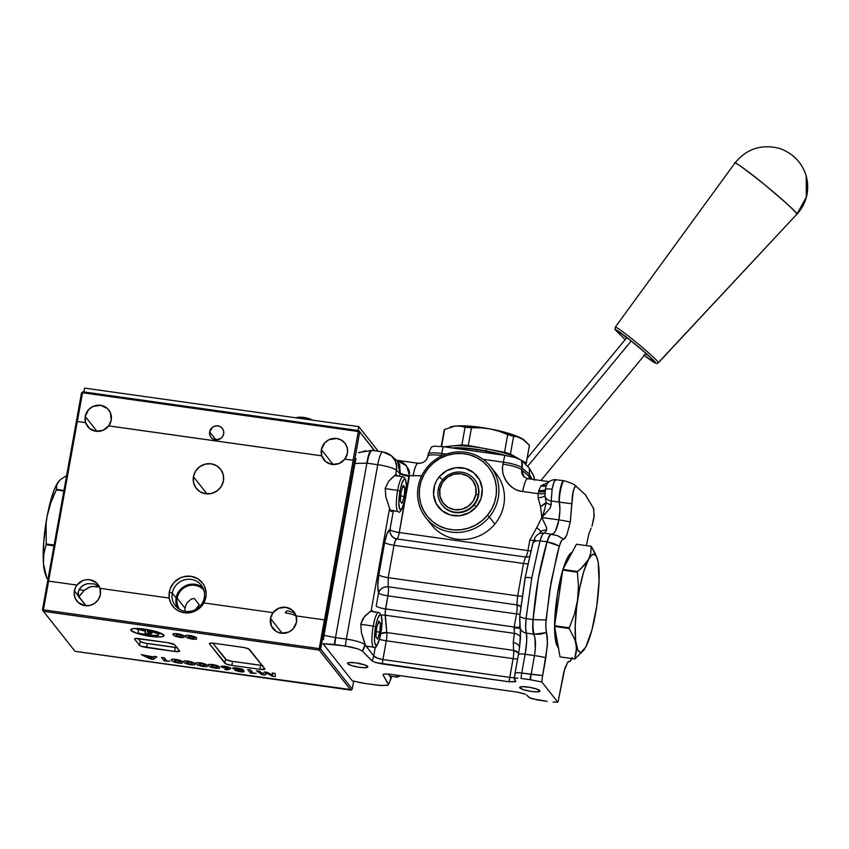 <?xml version="1.0" encoding="UTF-8"?>
<svg xmlns="http://www.w3.org/2000/svg" width="849" height="849" viewBox="0 0 849 849"><rect width="100%" height="100%" fill="white"/><g stroke="black" fill="none" stroke-linecap="round" stroke-linejoin="round"><path stroke-width="1.27" d="M159.05 633.025A16.863 3.109 -169.8 0 0 160.302 633.004L159.05 633.025M150.209 636.347L150.39 635.349L150.209 636.347L160.939 636.909L163.57 636.241L163.719 635.041L156.916 631.815L144.51 629.13A16.863 3.109 10.2 0 1 163.963 635.721A16.863 3.109 10.2 0 1 150.209 636.347A16.863 3.109 10.2 0 1 130.757 629.746A16.863 3.109 10.2 0 1 144.51 629.13L133.781 628.568L131.149 629.236L131.001 630.436L137.803 633.662L150.209 636.347M223.436 480.895A15.473 14.889 141.7 0 1 211.995 493.343A15.473 14.889 141.7 0 1 196.278 488.377A15.473 14.889 141.7 0 1 193.413 476.682L206.997 493.874L193.413 476.682A15.473 14.889 141.7 0 1 204.853 464.233A15.473 14.889 141.7 0 1 220.57 469.2A15.473 14.889 141.7 0 1 223.436 480.895L223.319 475.005L220.942 469.699L216.654 465.772L211.114 463.819L205.171 464.148L199.717 466.717L195.588 471.11L193.413 476.682L193.53 482.561L195.907 487.878L200.194 491.804L205.734 493.757L211.677 493.418L217.132 490.86L221.26 486.466L223.436 480.895M347.4 453.292A13.414 12.905 141.7 0 1 321.782 455.849L321.771 455.828A13.414 12.905 141.7 0 1 321.378 449.641L333.169 464.562L321.378 449.641A13.414 12.905 141.7 0 1 344.917 443.157A13.414 12.905 141.7 0 1 347.4 453.292L344.864 459.097L353.216 460.264L324.498 619.908L296.121 615.907A13.414 12.905 141.7 0 1 272.975 628.578A13.414 12.905 141.7 0 1 270.491 618.443L282.261 633.343L270.491 618.443A13.414 12.905 141.7 0 1 296.121 615.907L296.503 622.094L293.022 628.992L288.787 632.07L281.168 633.237L276.36 631.55L271.383 625.957L270.491 618.443L273.038 612.66L203.824 602.928A18.89 18.179 141.7 0 1 184.297 612.787A18.89 18.179 141.7 0 1 169.195 598.067L169.259 598.089A18.837 18.126 141.7 0 1 169.322 591.955L172.273 593.143A16.502 15.876 -38.3 0 0 185.411 611.354A16.502 15.876 -38.3 0 0 204.291 597.643L205.882 597.102A18.837 18.126 141.7 0 1 203.792 602.939L200.279 607.523L195.535 610.887L190.027 612.702L184.297 612.787L178.874 611.131L174.278 607.905L170.946 603.406L169.195 598.067L99.98 588.336A13.414 12.905 141.7 0 1 76.835 601.007A13.414 12.905 141.7 0 1 74.351 590.872L86.12 605.772L78.469 596.56L78.331 591.435L81.26 586.712L84.263 584.706L87.691 583.624L94.791 583.985L87.691 583.624L82.682 585.598L79.435 588.93L78.055 592.655L78.087 595.595L74.351 590.872A13.414 12.905 141.7 0 1 76.898 585.088L48.542 581.119L43.437 609.847L42.843 610.495L42.45 609.943L81.515 392.832L82.512 392.737L48.542 581.119L77.27 421.475L85.611 422.632A13.414 12.905 141.7 0 1 85.218 416.445L97.009 431.366L85.218 416.445A13.414 12.905 141.7 0 1 108.746 409.961A13.414 12.905 141.7 0 1 108.693 425.88L108.704 425.89A13.414 12.905 141.7 0 1 85.622 422.653L89.495 428.427L95.905 431.26L102.994 430.326L108.693 425.88L321.771 455.828L108.704 425.89L321.782 455.849L325.655 461.623L332.065 464.456L339.154 463.522L344.853 459.076L353.216 460.264L344.864 459.097L353.131 460.243L358.299 431.504L82.512 392.737L77.333 421.475L85.611 422.632L85.218 416.445L88.71 409.547L92.944 406.469L100.564 405.302L107.399 408.496L110.338 412.582L111.24 420.096L108.693 425.88L321.771 455.828L321.378 449.641L324.87 442.743L329.104 439.665L336.724 438.498L341.521 440.185L345.235 443.592L347.305 448.187L347.4 453.292M223.669 433.86A7.216 6.951 141.7 0 1 210.998 437.352A7.216 6.951 141.7 0 1 209.661 431.886L216.007 439.909L209.661 431.886A7.216 6.951 141.7 0 1 222.332 428.395A7.216 6.951 141.7 0 1 223.669 433.86L222.661 436.45L220.729 438.509L215.413 439.856L212.823 438.944L210.828 437.118L209.714 434.635L209.661 431.886L212.6 427.238L215.147 426.039L217.928 425.89L220.507 426.792L222.512 428.628L223.616 431.112L223.669 433.86M97.232 585.555A8.66 1.74 -82 0 1 97.189 587.009L93.687 586.394L90.249 586.861L84.189 590.416L79.01 589.684L84.189 590.416L78.702 596.741M202.9 587.784A16.502 15.876 -38.3 0 0 186.78 585.216A16.502 15.876 -38.3 0 0 176.104 597.993L172.273 593.143A16.502 15.876 141.7 0 1 184.477 579.867A16.502 15.876 141.7 0 1 201.234 585.163A16.502 15.876 141.7 0 1 204.291 597.643A16.502 15.876 141.7 0 1 192.086 610.919A16.502 15.876 141.7 0 1 175.329 605.624A16.502 15.876 141.7 0 1 172.273 593.143L176.104 597.993A16.502 15.876 -38.3 0 0 177.494 607.852M181.368 635.912L181.208 636.877L178.173 636.453L176.422 635.423L176.284 634.362L179.426 634.723L181.368 635.912C182.312 636.591 181.782 636.899 179.776 636.814L176.263 635.232L176.412 633.619L176.284 634.362L177.94 633.821L181.368 635.912L181.58 634.691L181.686 636.591L181.994 634.84M176.263 635.232L176.284 634.362M173.387 634.829C173.705 635.784 176.019 636.654 180.338 637.45L180.444 636.888L180.338 637.45L184.042 637.546L184.244 636.326C183.925 635.381 181.622 634.511 177.335 633.736C173.387 633.375 172.082 633.736 173.387 634.829L173.61 633.641L173.387 634.829L174.576 635.827L180.943 637.535L184.042 637.546L184.254 636.347L179.457 634.107L174.204 633.534L173.09 633.959L173.387 634.829L173.069 634.054M152.544 657.402L151.111 658.293L147.843 656.181L147.747 656.723L152.544 657.402L151.111 658.293L147.747 656.723L152.544 657.402L152.64 656.85L152.544 657.402M153.733 656.436L153.191 659.418L156.874 656.808L153.807 656.373L153.138 656.924L141.274 654.611L150.528 659.047L150.697 658.092M176.263 659.45L179.691 661.541L179.903 660.32L179.999 662.22L180.317 660.469M179.691 661.541C180.635 662.22 180.105 662.517 178.099 662.443L174.586 660.862L174.438 660.076L177.388 660.246L179.532 661.36L179.532 662.507L175.902 661.859L174.586 660.862L174.735 659.249M174.745 659.96L174.873 659.259L174.745 659.96M174.586 660.862L174.607 659.991M171.71 660.458C172.029 661.413 174.342 662.284 178.661 663.08L178.768 662.517L178.661 663.08L182.365 663.175L182.567 661.955C182.248 661 179.946 660.14 175.658 659.365C171.71 658.994 170.405 659.365 171.71 660.458L171.923 659.27L171.71 660.458L172.899 661.456L179.266 663.165L182.365 663.175L182.577 661.976L177.781 659.737L172.527 659.164L171.413 659.588L171.71 660.458L171.392 659.684M204.322 665L204.163 665.966L201.128 665.542L199.377 664.512L199.239 663.462L202.03 663.706L204.322 665C205.267 665.68 204.736 665.987 202.731 665.903L199.218 664.321L199.366 662.708L199.239 663.462L200.895 662.92L204.322 665L204.535 663.78L204.641 665.68L204.949 663.929M199.218 664.321L199.239 663.462M196.342 663.918C196.66 664.873 198.974 665.754 203.293 666.55L203.399 665.977L203.293 666.55L206.997 666.635L207.198 665.414C206.88 664.47 204.577 663.6 200.29 662.825C196.342 662.464 195.037 662.825 196.342 663.918L196.554 662.729L196.342 663.918L197.53 664.916L203.293 666.55L206.997 666.635L207.198 665.414L202.412 663.196L197.159 662.623L196.045 663.048L196.342 663.918L196.023 663.143M207.209 665.436L206.997 666.635L207.209 665.436M228.148 666.932L228.02 667.898L227.171 668.014L223.998 666.921L227.734 667.526L225.951 667.876L223.966 667.218L224.009 666.178M226.524 667.123L226.63 666.571L226.524 667.123M228.01 667.728L228.211 666.953M223.903 667.155L225.685 666.401M224.868 669.33L227.638 669.967L228.01 667.908L227.638 669.967L230.854 668.099L225.027 666.306C222.077 665.945 220.729 666.083 220.995 666.709L226.704 668.513L224.868 669.33L227.638 669.967L230.312 668.779L230.588 667.876L226.513 666.55L221.324 666.221L221.101 666.826L222.969 667.685L226.8 667.993L224.868 669.33M230.493 667.813L230.312 668.779L230.493 667.813M250.497 673.098L256.186 673.374L252.906 672.917L250.582 669.978L247.706 669.574L250.497 673.098L250.964 670.466L250.497 673.098L256.186 673.374L252.906 672.917L250.582 669.978L247.706 669.574L250.497 673.098M275.299 676.589L275.214 673.437L272.306 673.034L272.359 675.019L267.286 672.323L264.485 671.93L262.914 673.692L259.444 671.219L256.536 670.816L262.023 674.722L264.984 675.135L266.713 673.193L272.317 676.165L275.299 676.589L275.214 673.437L272.306 673.034L272.359 675.019L272.699 673.087L272.359 675.019L267.286 672.323L264.485 671.93L262.914 673.692L259.444 671.219L256.536 670.816L262.023 674.722L262.288 673.246L262.023 674.722L264.984 675.135L265.535 672.079L264.984 675.135L266.883 672.27L266.713 673.193L272.317 676.165L272.858 673.108M237.646 670.455L239.153 669.723L239.047 670.286L241.127 670.943L241.498 668.874L240.893 671.166L237.646 670.455L239.407 670.339L241.127 670.943L237.879 670.625L237.752 669.521M241.127 670.943L241.551 668.885M235.587 668.789L237.858 668.11L237.762 668.662L240.734 669.521L240.883 668.704L240.734 669.659L239.832 669.765L235.619 668.609L240.373 669.288L238.028 669.574L235.64 668.842L235.704 667.834M240.734 669.521L240.925 668.715M232.679 668.343L235.597 669.553L235.714 668.895L234.791 670.084L240.171 671.729C242.994 672.1 244.289 671.984 244.034 671.389L242.124 670.477L243.557 669.872L237.232 668.014C233.963 667.569 232.456 667.675 232.679 668.343L235.597 669.553L234.791 670.084L235.438 670.519L239.726 671.665L244.013 671.739L242.124 670.477L242.368 669.171L242.124 670.477L243.631 669.999L238.282 668.174L232.605 668.131M216.633 666.73L216.484 667.707L213.449 667.272L211.698 666.242L211.55 665.192L214.701 665.542L216.633 666.73C217.588 667.42 217.057 667.717 215.041 667.632L211.539 666.051L211.688 664.438L211.55 665.192L213.216 664.65L216.633 666.73L216.856 665.51L216.951 667.41L217.27 665.658M211.539 666.051L211.55 665.192M208.663 665.648C208.971 666.603 211.295 667.484 215.614 668.28L215.72 667.707L215.614 668.28L219.307 668.375L219.509 667.144C219.191 666.2 216.888 665.34 212.6 664.555C208.663 664.194 207.347 664.555 208.663 665.648L208.875 664.459L208.663 665.648L209.841 666.645L215.614 668.28L219.307 668.375L219.53 667.165L214.733 664.926L209.47 664.353L208.366 664.788L208.663 665.648L208.334 664.873M186.918 661.721L188.584 661.191L192.001 663.271L192.224 662.05L192.245 664.077L190.409 664.173L186.907 662.591L186.833 661.764L189.709 661.976L192.001 663.271C192.956 663.95 192.426 664.258 190.409 664.173L187.258 662.973L187.056 660.978L186.907 662.591M192.001 663.271L192.309 663.992L192.638 662.199M184.031 662.188C184.339 663.143 186.663 664.014 190.983 664.809L191.089 664.247L190.983 664.809L194.676 664.905L194.877 663.685C194.559 662.74 192.256 661.87 187.969 661.095C184.031 660.734 182.715 661.095 184.031 662.188L184.244 661L184.031 662.188L185.209 663.186L190.622 664.767L194.548 664.937L194.899 663.706L190.102 661.467L184.838 660.893L183.734 661.318L184.031 662.188L183.702 661.413M161.49 657.455L164.282 660.978L169.97 661.254L166.691 660.798L164.366 657.858L161.49 657.455L164.282 660.978L164.748 658.346L164.282 660.978L168.813 661.095M262.203 665.51A6.187 1.136 -169.8 0 1 260.59 665.329L259.879 669.32L260.59 665.329L232.573 661.392L231.851 665.383L232.573 661.392A6.187 1.136 -169.8 0 1 225.526 659.227L224.805 663.218L209.491 643.818A6.187 1.136 10.2 0 1 209.406 643.574A6.187 1.136 10.2 0 1 214.447 643.34L242.464 647.278A6.187 1.136 10.2 0 1 249.521 649.453L264.835 668.842A6.187 1.136 10.2 0 1 264.92 669.097A6.187 1.136 10.2 0 1 259.879 669.32L231.851 665.383A6.187 1.136 10.2 0 1 224.805 663.218L225.526 659.227L212.834 643.16L226.386 659.8L232.573 661.392L262.808 665.552M209.491 643.818L225.664 663.791L230.663 665.192L259.879 669.32L264.92 669.086L248.661 648.88L243.663 647.469L214.447 643.34L210.51 643.139L209.491 643.818M177.537 647.691L144.924 643.107L140.563 641.632L138.005 638.522L140.244 641.366A6.187 1.136 -169.8 0 0 147.302 643.531L175.319 647.469A6.187 1.136 -169.8 0 0 176.932 647.649M167.635 642.64A6.187 1.136 10.2 0 1 174.682 644.805L179.553 650.981A6.187 1.136 10.2 0 1 179.648 651.236A6.187 1.136 10.2 0 1 174.597 651.459L175.319 647.469L174.597 651.459L146.58 647.522L147.302 643.531L146.58 647.522A6.187 1.136 10.2 0 1 139.533 645.357L140.244 641.366L139.533 645.357L134.651 639.18A6.187 1.136 10.2 0 1 134.566 638.926A6.187 1.136 10.2 0 1 139.618 638.703L167.635 642.64L135.681 638.49L134.651 639.18L139.533 645.357L141.125 646.227L174.597 651.459L179.648 651.225L174.682 644.805L167.635 642.64M190.261 635.561L193.678 637.641L193.901 636.421L193.933 638.459L192.086 638.544L188.584 636.962L188.51 636.134L190.165 636.103L193.678 637.641C194.633 638.321 194.103 638.628 192.086 638.544L188.934 637.344L188.733 635.349M188.743 636.06L188.871 635.37L188.743 636.06M193.678 637.641L193.986 638.363L194.315 636.57M188.584 636.962L188.595 636.092M185.708 636.559C186.027 637.514 188.34 638.395 192.659 639.18L192.765 638.618L192.659 639.18L196.352 639.276L196.565 638.055C196.236 637.111 193.933 636.241 189.645 635.466C185.708 635.105 184.392 635.466 185.708 636.559L185.92 635.37L185.708 636.559L186.886 637.557L192.298 639.138L196.352 639.276L196.565 638.055L191.778 635.837L186.515 635.264L185.411 635.689L185.708 636.559L185.379 635.784M196.575 638.077L196.352 639.276L196.575 638.077M172.273 593.143L169.322 591.955A18.837 18.126 141.7 0 1 190.876 576.301A18.837 18.126 141.7 0 1 205.882 597.102L204.291 597.643A16.502 15.876 -38.3 0 0 191.152 579.432A16.502 15.876 -38.3 0 0 172.273 593.143M273.049 612.681L278.759 608.245L285.848 607.311L292.258 610.144L296.131 615.918L324.403 619.876L319.235 648.615L319.829 649.432L320.646 649.05L352.25 689.08L351.645 689.717L352.25 689.08L320.646 649.05L359.711 431.939L320.646 649.05L319.224 650.079L350.828 690.099L351.645 689.717L75.041 651.332L43.437 611.312L319.224 650.079L358.299 431.504L359.711 431.939L358.724 430.57L358.299 431.504L359.711 431.939L374.536 450.713L358.724 430.57L82.926 391.803L358.724 430.57L358.299 431.504L82.512 392.737L82.926 391.803L81.515 392.832L42.45 609.943L43.437 611.312L42.843 610.495L43.437 609.847L319.235 648.615L43.437 609.847L48.616 581.109L76.898 585.088L75.285 587.837L74.15 593.43L75.253 598.386L78.193 602.472L85.027 605.666L90.185 605.379L94.908 603.161L98.484 599.352L100.373 594.523L99.98 588.336L96.117 582.573L89.707 579.74L86.12 579.729L82.618 580.674L76.909 585.11A13.414 12.905 141.7 0 1 99.991 588.336M78.978 596.72L84.189 590.416L88.625 587.444L91.947 586.5L98.388 586.765L94.791 583.985M295.272 613.869L292.693 612.214L288.246 611.025L286.622 610.951L285.253 612.776L292.194 614.262L296.598 616.236M352.25 689.08L353.662 681.206L352.25 689.08M203.792 602.939L205.882 597.102L206.169 593.493L204.62 586.542L202.847 583.454L197.626 578.668L190.876 576.301L183.628 576.704L180.168 577.946L174.225 582.265L170.309 588.453L169.322 591.955L169.259 598.089M358.724 430.57L374.642 450.734L358.724 430.57M350.828 690.099L75.041 651.332L43.437 611.312L319.224 650.079L350.828 690.099M196.352 639.276L196.565 638.055M169.97 661.254L166.691 660.798L164.366 657.858M194.676 664.905L194.877 663.685M219.307 668.375L219.509 667.144M235.597 669.553L234.791 670.084M230.312 668.779L230.854 668.099M206.997 666.635L207.198 665.414M182.365 663.175L182.567 661.955M156.874 656.808L153.807 656.373L153.138 656.924L141.274 654.611L150.528 659.047L153.191 659.418L156.874 656.808M184.042 637.546L184.244 636.326M138.525 629.671L135.14 628.483A16.863 3.109 -169.8 0 0 138.281 629.597M145.073 633.29L148.14 633.725L148.437 632.081L148.14 633.725L151.886 633.609L147.365 631.879L147.386 630.584A11.557 2.133 10.2 0 1 158.731 634.787A11.557 2.133 10.2 0 1 149.307 635.211L143.577 634.405A4.616 0.849 10.2 0 1 138.238 632.622L138.419 628.525L138.281 629.268L139.767 629.48A4.616 0.849 10.2 0 1 145.094 631.253L145.073 633.29L145.784 629.321L145.073 633.29L148.14 633.725A4.616 0.849 10.2 0 0 151.907 633.556A4.616 0.849 10.2 0 0 147.365 631.879L147.556 629.618L147.386 630.584L157.574 633.556L158.699 634.521L158.275 635.243L151.345 635.455L139.172 633.312L138.238 632.622L138.281 629.268L145.094 631.253L145.455 629.268L145.073 633.29M139.926 628.621L139.767 629.48L139.926 628.621M157.086 631.635L152.056 631.465M179.606 609.338A15.473 14.889 141.7 0 1 177.144 598.195L185.103 608.266A15.473 14.889 -38.3 0 0 184.87 611.269M195.174 610.144L199.186 604.637L194.304 598.46L191.174 599.065L187.438 602.461A15.473 14.889 -38.3 0 0 185.103 608.266L177.144 598.195A15.473 14.889 141.7 0 1 188.245 585.842A15.473 14.889 141.7 0 1 203.866 590.182M84.592 388.099L83.902 391.941L84.592 388.099L358.777 426.644L378.198 451.233L358.777 426.644L358.087 430.475L358.777 426.644L84.592 388.099M303.04 418.812A3.3 0.658 -82 0 1 303.793 417.379A3.3 0.658 -82 0 1 303.91 417.464A3.3 0.658 98 0 0 303.793 417.379A3.3 0.658 98 0 0 303.061 418.737M312.007 420.191L311.541 419.608M310.936 419.268L306.606 417.941M305.269 417.676L303.91 417.464M301.406 417.209L298.36 417.496M298.19 417.729L298.657 418.313M527.579 466.419L631.242 340.948L527.579 466.419M615.621 330.112L620.959 333.073L634.882 343.866L649.22 356.177L655.587 362.788A25.905 1.539 39.6 0 1 644.285 355.381A25.788 1.528 -140.4 0 0 655.492 362.714A25.788 1.528 -140.4 0 0 634.882 343.877A25.788 1.528 -140.4 0 0 615.705 330.187L625.097 339.515L615.621 330.112A2.059 2.048 164.5 0 1 614.941 329.062A2.059 2.048 -15.5 0 0 615.621 330.112A25.905 1.539 39.6 0 1 634.882 343.866A25.905 1.539 39.6 0 1 655.587 362.788A2.059 2.048 -15.5 0 0 658.399 362.597A27.964 1.666 -140.4 0 0 637.387 343.261A27.964 1.666 -140.4 0 0 615.323 327.109M649.867 356.792A23.719 1.411 39.6 0 1 645.686 353.672M626.604 337.902A23.719 1.411 39.6 0 1 622.752 334.389M734.852 163.401C732.56 160.058 742.525 167.179 764.758 184.764C787.426 203.898 798.145 213.693 796.903 214.15A40.232 2.388 -140.4 0 0 766.021 185.804A40.232 2.388 -140.4 0 0 734.863 163.157L615.27 327.152A27.964 1.666 39.6 0 1 636.93 342.89A27.964 1.666 39.6 0 1 658.399 362.597L796.903 214.15L806.327 197.17L806.232 176.178C809.755 190.547 806.635 203.282 796.882 214.404A40.232 2.388 -140.4 0 0 796.903 214.15L658.389 362.778A27.964 1.666 39.6 0 0 658.399 362.597A2.059 2.048 164.5 0 1 655.587 362.788L652.616 361.472L643.913 355.094M615.26 327.321A27.964 1.666 39.6 0 1 615.27 327.152L615.281 329.837L625.193 339.611M792.998 155.951A40.232 40.009 164.5 0 1 796.903 214.15L658.399 362.597M643.871 355.052L655.248 362.905L653.698 360.496L646.057 353.354L627.326 337.849L618.666 331.503L615.705 330.187M400.431 675.687L397.406 677.152A17.532 3.513 -82 0 1 396.101 675.082M378.75 612.479A17.532 3.513 98 0 0 373.21 626.063L360.729 624.312L373.21 626.063A17.532 3.513 -82 0 1 378.612 612.447L370.26 611.28M379.312 633.587L380.787 633.396A15.473 3.099 -82 0 1 375.481 645.06A15.473 3.099 -82 0 1 375.566 626.785L377.497 619.027L379.662 615.005L380.31 614.772L381.328 616.066L381.923 621.85L379.556 638.873L377.381 644.38L376.043 645.42L374.685 642.661L374.42 638.342L375.566 626.785L373.21 626.063L375.566 626.785A15.473 3.099 -82 0 1 380.861 615.132A15.473 3.099 -82 0 1 380.787 633.396L380.787 633.534M378.803 621.097L380.416 623.134L378.251 622.826L380.416 623.134L379.779 632.134L377.54 639.095L375.937 637.058L376.563 628.058L378.803 621.097L376.563 628.058L375.937 637.058L377.54 639.095L379.779 632.134L376.309 631.645L379.779 632.134L380.416 623.134L378.803 621.097M378.612 612.447C382.262 614.209 382.995 621.213 380.808 633.481C377.794 645.251 375.438 649.814 373.73 647.182A17.532 3.513 -82 0 1 373.21 626.063A17.532 3.513 98 0 0 373.592 647.14M403.169 476.788A17.532 3.513 98 0 0 397.629 490.372L385.149 488.621L397.629 490.372A17.532 3.513 -82 0 1 403.031 476.756L394.679 475.578L396.685 474.856L397.693 476.002L396.685 474.856L395.592 474.984L396.43 470.346L400.049 473.562L397.374 461.092L399.667 464.764L400.144 473.02A8.257 1.571 -171.7 0 0 409.526 475.578L421.741 475.727M403.731 497.885L405.196 497.705A15.473 3.099 -82 0 1 399.9 509.368A15.473 3.099 -82 0 1 399.975 491.093L401.917 483.336L404.082 479.303L405.281 479.43L405.737 480.364L406.342 486.159L404.623 500.56L402.532 507.32L400.452 509.718L399.433 508.434L398.839 502.64L399.975 491.093L397.629 490.372L399.975 491.093A15.473 3.099 -82 0 1 405.281 479.43A15.473 3.099 -82 0 1 405.196 497.705L405.196 497.843M403.222 485.395L404.824 487.432L402.659 487.135L404.824 487.432L404.198 496.432L401.959 503.404L400.346 501.366L401.959 503.404L404.198 496.432L400.728 495.943L404.198 496.432L404.824 487.432L403.222 485.395L400.983 492.367L400.346 501.366M403.031 476.756C406.671 478.507 407.403 485.522 405.228 497.79C402.214 509.559 399.847 514.123 398.149 511.48A17.532 3.513 -82 0 1 397.629 490.372A17.532 3.513 98 0 0 398.011 511.448M391.463 511.586L393.448 510.249L391.187 511.501L390.264 510.482L385.839 496.92L385.181 488.43L388.672 481.213L393.384 476.554L396.685 474.856M395.73 460.116L402.522 462.514L405.238 464.477L408.815 469.571L409.547 472.511L399.295 532.525A8.257 1.518 10.2 0 1 389.946 529.702L393.352 510.811L389.946 529.702A8.257 1.518 -169.8 0 0 399.295 532.525A8.257 1.656 -82 0 1 396.854 538.935L393.915 537.884L391.569 535.761L390.179 532.896L389.946 529.702A8.257 8.012 -97.2 0 0 396.854 538.935C395.73 539.306 394.774 541.418 394 545.281A8.257 1.518 10.2 0 1 384.661 542.458C386.178 534.732 387.94 530.476 389.946 529.702L387.123 533.427L384.661 542.458A8.257 1.518 -169.8 0 0 394 545.281L388.173 577.67A8.257 1.518 10.2 0 1 378.834 574.847L384.661 542.458L378.834 574.847A8.257 1.518 -169.8 0 0 388.173 577.67L388.248 586.786A8.257 7.248 -18.6 0 0 378.558 593.005C377.444 588.856 377.529 582.807 378.834 574.847L377.773 585.375L378.558 593.005L379.843 590.32L382.135 588.187L385.085 586.956L388.248 586.786A8.257 1.656 -82 0 1 387.897 595.839A8.257 1.518 10.2 0 1 378.558 593.005A8.257 1.518 -169.8 0 0 387.897 595.839L385.542 608.924A8.257 1.518 10.2 0 1 376.203 606.101L378.558 593.005L376.203 606.101A8.257 1.518 -169.8 0 0 385.542 608.924L385.106 615.185A8.257 4.563 -1.6 0 0 381.307 615.228A8.257 4.563 178.4 0 1 385.106 615.185L386.794 632.558A8.257 6.505 -10.3 0 0 380.776 633.672M367.065 647.278L368.604 646.482L366.991 647.267L365.505 645.367L361.419 632.611L360.761 624.121L362.767 619.017L365.049 615.96L371.172 610.675L372.255 610.548L373.284 611.704L372.255 610.548L371.172 610.675L372.255 610.548M519.79 687.881A10.315 1.9 10.2 0 1 519.652 687.457A10.315 1.9 10.2 0 1 529.097 687.234A10.315 1.9 10.2 0 1 539.805 690.693A10.315 1.9 10.2 0 1 539.953 691.107A10.315 1.9 10.2 0 1 530.508 691.33A10.315 1.9 10.2 0 1 519.79 687.881L519.928 687.117L519.79 687.881L519.885 687.138L522.793 686.671L530.041 687.393L537.152 689.229L539.953 691.097L536.801 691.903L531.538 691.489L523.95 689.844L519.79 687.881M347.676 663.685A10.315 1.9 10.2 0 1 347.528 663.26A10.315 1.9 10.2 0 1 356.973 663.037A10.315 1.9 10.2 0 1 367.691 666.497A10.315 1.9 10.2 0 1 367.829 666.921A10.315 1.9 10.2 0 1 358.384 667.144A10.315 1.9 10.2 0 1 347.676 663.685L347.814 662.92L347.676 663.685L347.772 662.952L349.374 662.538L355.943 662.889L365.038 665.032L367.829 666.9L364.688 667.707L359.424 667.293L351.836 665.658L347.676 663.685M526.04 618.624L531.771 577.808A8.257 1.518 -169.8 0 0 525.053 578.095A8.257 1.518 10.2 0 1 531.771 577.808L526.04 618.624L533.002 619.6A20.631 4.139 98 0 0 533.681 634.15L534.329 634.224A20.631 4.298 -83.8 0 1 533.108 619.611L538.34 578.731L547.106 541.832A20.631 4.521 -80.5 0 1 552.094 534.106A20.631 4.521 -80.5 0 1 552.338 534.17A20.631 4.521 99.5 0 0 552.094 534.106A20.631 4.521 99.5 0 0 547.106 541.832L547.106 541.832C540.091 565.126 535.432 591.053 533.108 619.611A20.631 4.298 96.2 0 0 534.329 634.224L533.681 634.15A20.631 4.139 -82 0 1 533.002 619.6L526.04 618.624L525.648 627.517L526.401 633.131L533.681 634.15L534.902 637.535L535.337 648.997L534.488 655.598L525.128 654.282L526.709 641.473L526.401 633.131L533.681 634.15C535.772 638.469 536.037 645.611 534.488 655.598L525.128 654.282L521.753 673.045L531.113 674.35L534.488 655.598L531.113 674.35A16.502 3.205 96.1 0 0 530.508 679.762L541.8 681.959L557.825 702.24L558.546 699.449L557.825 702.24L541.8 681.959L542.161 678.733L541.8 681.959L530.508 679.762A16.502 3.205 -83.9 0 1 531.113 674.35L542.67 675.496L542.161 678.733L542.67 675.496L521.753 673.045L525.128 654.282C526.794 644.317 527.208 637.259 526.401 633.131C525.531 630.467 525.404 625.628 526.04 618.624A8.257 2.091 -174.2 0 1 519.705 615.939A8.257 2.091 5.8 0 0 526.04 618.624M550.046 508.19L551.181 504.667L551.224 500.984L559.374 502.13L559.905 510.27L558.907 519.896L541.811 517.497L550.046 508.19M558.154 535.942L563.333 539.157L565.02 538.266L566.899 534.785L570.295 522.018A24.759 4.563 -169.8 0 0 558.907 519.896C556.933 529.5 554.524 534.223 551.691 534.074L553.612 533.533L555.628 530.71L558.907 519.896A24.759 4.563 10.2 0 1 570.295 522.018L566.899 534.785L564.139 539.051M591.116 528.099L588.792 534.201L586.33 545.631L588.792 534.201L591.116 528.099M545.398 490.128L544.931 495.498L546.183 502.523A8.257 2.197 -26.1 0 1 540.569 506.577L546.183 502.523C544.655 509.814 543.201 514.802 541.811 517.497L540.569 506.577L538.096 497.864A8.257 1.889 175.5 0 0 544.931 495.498L544.909 494.139L544.931 495.498A8.257 6.219 -2.8 0 0 551.224 500.984L552.115 489.215A8.257 1.518 -169.8 0 0 545.387 489.502A8.257 1.518 10.2 0 1 552.115 489.215C553.495 482.338 554.843 479.197 556.148 479.791L554.153 481.638L552.115 489.215L551.224 500.984A8.257 6.219 177.2 0 1 544.931 495.498L546.183 502.523A8.257 4.616 1.8 0 0 551.181 504.667L551.224 500.984L559.183 502.099A12.374 2.483 -82 0 1 560.372 488.43A12.374 2.483 -82 0 1 563.81 480.714L556.148 479.791M389.606 675.9L389.288 674.138L389.606 675.9L388.078 674.021L389.606 675.9M390.349 677.173L391.113 676.993L390.041 680.972L388.492 684.602L387.059 685.376L378.962 685.387L365.187 683.498L381.477 685.589L388.025 685.047M391.474 676.303L391.113 676.993M515.757 681.322L514.43 679.221L515.534 681.726L509.05 681.779L509.75 677.375A8.257 1.518 -169.8 0 0 514.42 677.693A8.257 1.518 10.2 0 1 509.75 677.375L513.114 658.644A8.257 1.518 -169.8 0 0 517.614 658.962A8.257 1.518 10.2 0 1 513.114 658.644A8.257 1.656 98 0 0 513.613 650.376L518.697 653.146M518.665 653.104A8.257 6.612 -4.7 0 0 513.613 650.376L513.295 642.566A8.257 5.72 179 0 1 519.514 647.405A8.257 5.72 -1 0 0 513.295 642.566L514.356 633.354A8.257 4.68 -176.6 0 1 520.533 637.557L519.546 647.193M551.447 534A20.631 4.139 98 0 0 547 541.811L540.038 540.834L531.771 577.808L540.038 540.834L547 541.811A20.631 4.139 -82 0 1 551.457 534A20.631 4.139 -82 0 1 551.691 534.074M529.118 476.406L530.519 479.048L529.118 476.406L529.479 474.4L529.054 478.847L529.118 476.406L521.679 469.826L522.039 467.82A16.502 3.046 -169.8 0 0 503.351 462.164L502.99 464.17A16.502 3.046 10.2 0 1 521.679 469.826L529.118 476.406M532.058 479.271L529.479 474.4L532.058 479.271M545.228 514.239L543.127 513.953L545.228 514.239M538.064 700.075L529.627 697.804L526.592 694.97L528.481 697.008L531.771 698.663L547.159 701.348L538.064 700.075M391.495 676.218L391.145 678.192A16.502 3.046 -169.8 0 0 390.996 677.64A16.502 3.046 10.2 0 1 391.145 678.192L388.418 684.729M383.26 674.286L383.037 674.902L384.724 673.957L390.413 674.276L517.2 692.105L390.413 674.276L384.724 673.957L383.037 674.902A16.502 16.078 -38.8 0 0 383.377 674.233A16.502 16.078 141.2 0 1 383.037 674.902L388.418 684.05A16.502 16.078 -38.8 0 0 390.996 677.64L390.667 677.226M524.395 693.803L517.2 692.105L525.382 694.217M428.023 456.666A16.502 3.046 10.2 0 1 427.875 456.115A16.502 3.046 10.2 0 1 441.331 455.51A16.502 3.046 -169.8 0 0 427.885 456.072M418.069 463.246A16.502 3.311 98 0 0 413.028 476.066A16.502 3.311 -82 0 1 418.111 463.246A16.502 3.311 -82 0 1 418.589 463.512M396.409 460.243L406.565 465.846L409.526 475.578C404.718 474.973 401.598 474.113 400.144 473.02L400.049 473.562A8.257 1.518 -169.8 0 0 409.398 476.385A8.257 1.518 10.2 0 1 400.049 473.562L396.43 470.346L396.536 465.592L395.284 461.06L391.453 455.86A16.502 15.855 131.5 0 1 396.43 470.346L395.592 474.984M356.018 458.545L354.935 463.427L366.895 463.183L335.514 637.588L346.35 639.117L377.741 464.7L366.895 463.183A16.502 3.205 -83.9 0 1 371.384 450.288A16.502 3.205 96.1 0 0 366.895 463.183L367.171 463.214A16.502 3.311 -82 0 1 372.212 450.394L382.814 451.88A16.502 3.311 98 0 0 377.741 464.7A16.502 3.311 -82 0 1 382.814 451.88A16.502 3.311 -82 0 1 383.292 452.146A16.502 15.855 131.5 0 1 391.463 455.86L397.374 461.092M372.722 450.66A16.502 3.311 -82 0 0 372.212 450.394A16.502 3.311 98 0 0 367.171 463.214L377.741 464.7A16.502 3.046 10.2 0 1 396.43 470.346A16.502 3.046 -169.8 0 0 377.741 464.7L346.35 639.117L335.514 637.588L366.895 463.183L354.935 463.427L324 635.381L335.514 637.588L324 635.381L323.373 639.584M534.318 479.589A16.502 15.866 -28 0 0 533.671 475.673L529.383 468.255L521.573 460.349A16.502 15.855 131.5 0 1 522.039 467.82L521.679 469.826A16.502 3.046 -169.8 0 0 502.99 464.17L503.351 462.164L482.996 459.309L503.351 462.164A16.502 3.311 -82 0 1 504.932 455.361A16.502 3.311 98 0 0 503.351 462.164A16.502 3.046 10.2 0 1 522.039 467.82L521.573 460.349L515.46 457.611L504.932 455.361L443.284 446.691L434.126 446.171L431.292 447.136L434.126 446.171L443.284 446.691A16.502 3.311 98 0 0 441.703 453.493L441.331 455.51L441.703 453.493A16.502 3.046 -169.8 0 0 428.236 454.098A16.502 3.046 10.2 0 1 441.703 453.493L446.203 454.13L441.703 453.493A16.502 3.311 -82 0 1 443.284 446.691L504.932 455.361L515.46 457.611L521.573 460.349L529.383 468.255L533.734 476.204M428.384 454.65A16.502 3.046 10.2 0 1 428.236 454.098L431.377 446.988M533.671 475.673L534.329 480.258M529.383 468.255L529.479 474.4L529.383 468.255M522.039 467.82L529.479 474.4L522.039 467.82M522.952 475.758L521.7 472.935L521.679 469.826L524.151 477.064M545.461 489.799A8.257 1.518 10.2 0 1 545.387 489.502L544.931 495.498A8.257 1.889 -4.5 0 1 538.096 497.864L538.234 493.662L522.676 491.475C516.054 490.552 510.811 487.422 506.97 482.083C503.128 476.756 501.791 470.781 502.99 464.17C499.785 475.875 510.61 490.881 522.676 491.475A16.502 3.311 98 0 1 527.76 478.666L523.844 476.788M557.22 535.549L544.188 532.981L542.352 534.679L540.038 540.834C541.673 535.252 543.127 532.652 544.4 533.045L546.586 530.211L546.565 527.516L541.811 517.497L540.569 506.577L538.096 497.864L538.234 493.662A8.257 1.602 -172.8 0 0 544.941 493.12A8.257 1.602 7.2 0 1 538.234 493.662L522.676 491.475A16.502 3.311 -82 0 1 527.728 478.656A16.502 3.311 -82 0 1 528.237 478.932M541.131 485.66L548.146 482.582L541.131 485.66A8.257 4.903 -141.2 0 0 546.385 485.692L541.131 485.66L538.807 490.446A8.257 3.131 -167.6 0 0 545.376 489.555A8.257 3.131 12.4 0 1 538.807 490.446L541.131 485.66M538.234 493.662L538.553 491.688A8.257 2.515 -168.5 0 0 545.143 491.072A8.257 2.515 11.5 0 1 538.553 491.688L538.234 493.662M563.704 480.714A12.374 2.483 98 0 0 560.319 488.674A12.374 2.483 98 0 0 559.183 502.099L559.374 502.13A12.374 2.197 -80.9 0 1 560.86 488.727A12.374 2.197 -80.9 0 1 564.161 480.778A12.374 2.197 99.1 0 0 560.86 488.727A12.374 2.197 99.1 0 0 559.374 502.13L571.897 503.754L573.202 491.019L574.847 486.838L576.291 486.445L585.332 494.712L593.695 508.7L594.045 517.37L591.965 526.274L594.204 515.683L593.44 508.158L585.332 494.712L576.291 486.445L574.433 487.506L572.534 494.245L570.295 522.018L571.897 503.754L559.374 502.13C560.234 507.076 560.075 512.998 558.907 519.896L541.811 517.497L536.801 527.537L540.972 531.453L539.338 533.713L540.972 531.453A8.257 6.75 -157.7 0 1 546.586 530.211L544.4 533.045M571.25 659.875L572.3 657.614L570.241 661.18L568.639 661.498M570.241 661.18L567.641 662.347L563.938 671.474L558.546 699.449L564.829 668.407L567.641 662.347L570.241 661.18M567.981 661.965L569.329 661.445M553.081 702.027L557.825 702.24M563.333 539.157L561.412 540.728L560.351 542.999L557.114 554.153L549.643 590.798L545.78 624.026L546.034 630.531L547.318 636.623L547.308 646.238L542.67 675.496L545.875 657.71A24.759 4.563 -169.8 0 0 534.488 655.598A24.759 4.563 10.2 0 1 545.875 657.71L547.478 642.672L546.523 632.579L540.484 634.118L534.329 634.224L546.523 632.579L545.78 627.623L546.034 619.961L533.108 619.611L546.034 619.961L551.256 581.215L559.321 546.077L553.399 543.413L547.106 541.832L559.321 546.077L561.412 540.728L563.333 539.157L557.177 535.528M526.836 569.361L532.62 544.697A8.257 4.839 15.4 0 1 532.726 543.625A8.257 4.839 15.4 0 1 540.038 540.834A8.257 4.839 -164.6 0 0 532.726 543.625M519.864 615.567L525.117 578.392A8.257 1.518 10.2 0 1 525.053 578.095L519.705 615.918L520.533 637.557A8.257 4.68 3.4 0 0 514.356 633.354L514.059 627.729L516.542 613.923A8.257 1.656 98 0 0 516.882 604.87L517.657 595.871L523.483 563.481L525.499 557.018A8.257 1.656 98 0 0 527.929 550.608L529.818 540.113L536.801 527.537L529.818 540.113A8.257 1.518 -169.8 0 0 533.756 540.442A8.257 1.518 10.2 0 1 529.818 540.113L527.929 550.608A8.257 1.518 -169.8 0 0 530.827 550.905A8.257 1.518 10.2 0 1 527.929 550.608A8.257 1.656 -82 0 1 525.499 557.018A8.257 8.119 -102.8 0 0 528.492 556.859M520.214 628.154A8.257 7.726 -18.5 0 0 526.401 633.131A8.257 7.726 161.5 0 1 520.214 628.154A8.257 7.726 161.5 0 1 519.949 624.248L519.641 618.412M533.289 542.553L535.114 540.006M528.64 556.827L525.499 557.018L396.854 538.935L395.294 540.781L394 545.281L388.173 577.67L388.248 586.786L516.882 604.87L520.755 606.536A8.257 7.354 -11.1 0 0 516.882 604.87A8.257 1.656 -82 0 1 516.542 613.923A8.257 1.518 -169.8 0 0 519.885 614.23A8.257 1.518 10.2 0 1 516.542 613.923L387.897 595.839L385.138 612.161L386.794 632.558A8.257 1.656 -82 0 1 386.295 640.815A8.257 1.518 10.2 0 1 379.503 639.265A8.257 1.518 -169.8 0 0 386.295 640.815L382.931 659.546L377.02 658.039L373.73 655.916L375.343 646.917L373.73 655.916L366.991 647.267L373.73 655.916A16.502 15.643 142.1 0 1 371.947 660.851L362.396 651.109L358.342 649.018L345.416 646.015L323.002 643.712L352.324 680.845L365.187 683.498L358.575 682.341M527.845 563.81A8.257 1.518 10.2 0 1 523.483 563.481A8.257 1.518 -169.8 0 0 527.845 563.81M522.124 596.2A8.257 1.518 10.2 0 1 517.657 595.871A8.257 1.518 -169.8 0 0 522.124 596.2M519.928 627.22A8.257 1.518 10.2 0 1 514.186 627.008A8.257 1.518 -169.8 0 0 519.928 627.22M520.214 628.196A8.257 0.807 9.3 0 1 514.059 627.729A8.257 0.807 -170.7 0 0 520.214 628.196M520.554 632.505L519.492 647.819M520.501 630.446L520.533 631.805M518.474 654.855A8.257 1.518 10.2 0 1 518.41 654.568L519.652 646.322M518.41 654.568A8.257 1.518 10.2 0 1 525.128 654.282A8.257 1.518 -169.8 0 0 518.399 654.579L515.025 673.342A8.257 1.518 10.2 0 1 521.753 673.045A8.257 1.518 -169.8 0 0 515.025 673.321M514.526 677.895L515.099 673.618A8.257 1.518 10.2 0 1 515.025 673.342L514.314 678.85M520.957 678.415L521.753 673.045L520.957 678.415L530.063 679.699A16.502 3.311 -82 0 1 530.848 674.318A16.502 3.311 98 0 0 530.063 679.699L520.957 678.415M514.43 679.221L515.587 678.192L517.869 678.118L514.865 678.351L514.43 679.221L514.441 678.584M515.757 681.471L509.05 681.779L382.262 663.96L375.714 662.56L371.947 660.851A16.502 15.643 -37.9 0 0 373.73 655.916C375.088 657.529 378.155 658.739 382.931 659.546A16.502 3.311 98 0 0 382.262 663.96A16.502 3.311 -82 0 1 382.931 659.546L509.75 677.375L382.931 659.546L386.295 640.815A8.257 1.656 98 0 0 386.794 632.558L513.613 650.376A8.257 1.656 -82 0 1 513.114 658.644L386.295 640.815L513.114 658.644L509.05 681.779L375.714 662.56L371.947 660.851L362.396 651.109L365.038 644.773A16.502 3.046 -169.8 0 0 346.35 639.117A16.502 3.311 98 0 0 345.416 646.015A16.502 3.311 -82 0 1 346.35 639.117A16.502 3.046 10.2 0 1 365.038 644.773A16.502 15.643 142.1 0 1 362.396 651.109L358.342 649.018L351.008 647.002L334.846 644.529A16.502 3.311 -82 0 1 335.779 637.631A16.502 3.311 98 0 0 334.846 644.529L334.357 644.455A16.502 3.407 -80.1 0 1 335.514 637.588A16.502 3.407 99.9 0 0 334.357 644.455L323.002 643.712M388.492 684.602L383.037 674.902M359.636 452.581L365.643 450.723M359.127 452.4L358.543 452.708M375.396 612.002L375.354 612.564M380.649 633.747L386.794 632.558L513.613 650.376L513.295 642.566L514.356 633.354L385.106 615.185L514.356 633.354L514.186 627.008L385.542 608.924L514.186 627.008L516.542 613.923L387.897 595.839A8.257 1.656 98 0 0 388.248 586.786L516.882 604.87L517.657 595.871L388.173 577.67L517.657 595.871L523.483 563.481L394 545.281L523.483 563.481L525.499 557.018L396.854 538.935A8.257 1.656 98 0 0 399.295 532.525L527.929 550.608L399.295 532.525L409.526 475.578L421.698 475.811M391.187 511.501L389.574 508.434L371.172 610.675L389.574 508.434L385.839 496.92L385.181 488.43L388.672 481.213L394.658 475.599M366.991 647.267L365.038 644.773L361.419 632.611L360.761 624.121L364.253 616.905L371.172 610.675M441.331 455.51L441.204 456.221M399.561 476.268L400.049 473.562L399.561 476.268M478.242 494.978L478.581 495.413L478.242 494.978A20.631 19.845 -38.3 0 0 461.814 472.203A20.631 19.845 -38.3 0 0 438.211 489.353A20.631 19.845 141.7 0 1 453.472 472.755A20.631 19.845 141.7 0 1 474.411 479.377A20.631 19.845 141.7 0 1 478.242 494.978L475.886 494.256L478.242 494.978A20.631 19.845 141.7 0 1 462.981 511.565A20.631 19.845 141.7 0 1 442.032 504.943A20.631 19.845 141.7 0 1 438.211 489.353L439.867 489.194A18.561 17.861 141.7 0 1 461.103 473.763A18.561 17.861 141.7 0 1 475.886 494.256L473.286 500.931L468.33 506.216L461.782 509.283L454.639 509.687L447.996 507.341L442.86 502.629L439.994 496.251L439.867 489.194L442.467 482.508L447.423 477.234L453.971 474.156L461.103 473.763L467.757 476.098L472.893 480.81L475.758 487.188L475.886 494.256A18.561 17.861 141.7 0 1 454.639 509.687A18.561 17.861 141.7 0 1 439.867 489.194L438.211 489.353A20.631 19.845 -38.3 0 0 454.629 512.117A20.631 19.845 -38.3 0 0 478.242 494.978M442.212 505.166A20.631 19.845 -38.3 0 0 474.113 505.017L476.522 506.62A24.759 23.814 141.7 0 1 442.138 510.769A24.759 23.814 141.7 0 1 439.23 476.83L442.626 479.823L439.23 476.83L436.524 480.831L434.624 485.246L433.563 494.659L436.195 503.616L442.138 510.769L450.469 515.025L459.935 515.725L469.083 512.775L476.522 506.62L481.128 498.193L482.19 488.791L479.558 479.823L473.615 472.67L465.284 468.425L455.817 467.714L446.67 470.664L439.23 476.83A24.759 23.814 141.7 0 1 473.615 472.67A24.759 23.814 141.7 0 1 476.522 506.62L474.113 505.017A20.631 19.845 -38.3 0 0 474.591 479.6M495.519 472.84A41.261 39.701 141.7 0 1 494.871 524.045L489.3 516.988A41.261 39.701 141.7 0 1 425.848 517.731A41.261 39.701 141.7 0 1 427.153 467.332L428.352 468.139A39.192 37.717 141.7 0 1 482.794 461.559A39.192 37.717 141.7 0 1 487.4 515.311L489.3 516.988A41.261 39.701 -38.3 0 0 484.461 460.413A41.261 39.701 -38.3 0 0 427.153 467.332A41.261 39.701 141.7 0 1 490.605 466.589A41.261 39.701 141.7 0 1 489.3 516.988L494.871 524.045A41.261 39.701 -38.3 0 0 496.177 473.646L490.605 466.589M495.285 472.522L492.08 468.468M425.848 517.731L431.419 524.788A41.261 39.701 -38.3 0 0 494.871 524.045A41.261 39.701 141.7 0 1 428.841 521.095M427.153 467.332A41.261 39.701 -38.3 0 0 431.992 523.918A41.261 39.701 -38.3 0 0 489.3 516.988L487.4 515.311A39.192 37.717 141.7 0 1 432.958 521.88A39.192 37.717 141.7 0 1 428.352 468.139L427.153 467.332M428.352 468.139L433.786 462.705L440.143 458.386L447.179 455.351L454.629 453.716L462.196 453.536L469.603 454.831L476.554 457.537L482.794 461.559L488.079 466.738L492.197 472.882L494.999 479.749L496.368 487.071L496.272 494.574L494.691 501.971L491.688 508.976L487.4 515.311L481.967 520.745L475.61 525.053L468.574 528.089L461.124 529.734L453.557 529.903L446.149 528.619L439.198 525.902L432.958 521.88L427.673 516.701L423.555 510.567L420.754 503.701L419.385 496.368L419.48 488.865L421.062 481.479L424.065 474.474L428.352 468.139M501.823 454.926A37.133 6.845 -169.8 0 0 476.968 449.747L476.671 451.392L476.968 449.747A37.133 6.845 -169.8 0 0 455.106 448.357M526.231 463.352L529.405 445.704A43.32 7.981 -169.8 0 0 529.426 445.354L526.253 463.002A43.32 7.981 10.2 0 1 526.231 463.352A43.32 7.981 10.2 0 1 525.733 464.265L525.987 462.854L525.478 464.297M524.247 440.122A39.192 7.227 -169.8 0 0 524.088 439.984L512.86 434.709L490.011 428.904A39.192 7.227 -169.8 0 0 455.266 426.06L460.296 426.124L465.061 427.28A43.32 7.981 10.2 0 1 471.471 427.811L480.799 427.8L490.011 428.904L499.042 431.228L507.713 434.603L499.042 431.228L490.011 428.904L480.799 427.8L471.471 427.811L468.298 445.46L504.539 452.262L507.713 434.603A43.32 7.981 10.2 0 1 513.613 436.397L510.44 454.045L513.613 436.397A43.32 7.981 -169.8 0 0 507.713 434.603L504.539 452.262A43.32 7.981 10.2 0 1 510.44 454.045L518.728 458.736M468.298 445.46L471.471 427.811A43.32 7.981 -169.8 0 0 465.061 427.28L461.888 444.94A43.32 7.981 10.2 0 1 468.298 445.46M444.154 446.818L461.888 444.94L465.061 427.28L460.296 426.124L455.266 426.06L444.632 429.445L441.576 446.478L444.632 429.445L455.266 426.06A39.192 7.227 -169.8 0 0 451.116 426.856L450.012 427.217M444.112 430.708A43.32 7.981 10.2 0 1 444.632 429.445A43.32 7.981 -169.8 0 0 444.133 430.358L441.247 446.436M450.713 426.994L455.266 426.06L465.995 425.922L490.011 428.904A39.192 7.227 -169.8 0 1 521.933 438.572L517.848 436.917L524.088 439.984A39.192 7.227 -169.8 0 0 521.933 438.572L529.426 445.354L523.897 439.856M465.156 445.173L464.997 446.022L465.156 445.173M515.746 436.535L513.613 436.397L515.746 436.535M521.583 460.36L526.253 463.002L529.426 445.354A43.32 7.981 10.2 0 1 529.309 446.043M507.522 454.088L507.691 453.175L507.522 454.088M501.345 452.252L501.451 451.679L501.345 452.252M518.697 458.725A39.192 7.227 -169.8 0 0 486.424 448.856L486.063 450.851A39.192 7.227 10.2 0 1 504.805 455.34M452.124 447.932A39.192 7.227 10.2 0 1 486.063 450.851L486.424 448.856A39.192 7.227 -169.8 0 0 446.616 447.158M46.101 523.26L47.098 516.372A49.507 9.923 98 0 0 43.448 563.577L43.84 553.909L46.154 544.718A56.936 11.408 -82 0 1 46.217 543.954L46.101 523.26L46.217 543.954A56.936 11.408 98 0 0 46.154 544.718L53.986 545.822L46.154 544.718L43.84 553.909L43.448 563.577L43.745 541.758L46.101 523.26M54.124 545.058L46.217 543.954L54.124 545.058M63.845 491.019L56.299 489.958L50.77 502.873L47.098 516.372L50.77 502.873L56.299 489.958A56.936 11.408 -82 0 1 56.49 489.385L56.671 485.204L58.825 481.245L56.671 485.204L56.49 489.385L63.951 490.435M58.178 482.062A49.507 9.923 98 0 0 58.135 482.115A49.507 9.923 98 0 0 47.098 516.372L49.666 504.476L54.166 489.926L57.297 483.389L60.767 479.367L58.135 482.115M66.615 475.652L60.767 479.367L66.615 475.652M45.326 574.009L43.448 563.577A49.507 9.923 98 0 0 45.252 573.807L46.982 578.572L43.448 563.577L46.982 578.572M575.155 640.411L576.131 644.317A49.507 9.923 -82 0 1 577.5 600.572L574.327 614.485L569.286 627.804A56.936 11.408 98 0 0 569.255 628.525L575.155 640.411L569.255 628.525A56.936 11.408 -82 0 1 569.286 627.804L554.63 625.745A56.936 11.408 98 0 0 554.609 626.466L569.255 628.525L554.609 626.466L560.032 656.882L574.688 658.941L576.535 648.148L575.155 640.411M587.211 643.722L585.778 646.97A49.507 9.923 -82 0 1 584.176 649.57A49.507 9.923 -82 0 1 576.131 644.317L576.386 651.852L574.688 658.941A56.936 11.408 98 0 0 574.847 658.983L584.059 649.729M574.688 658.941L560.032 656.882A56.936 11.408 98 0 0 560.191 656.924L574.847 658.983A56.936 11.408 -82 0 1 574.688 658.941M583.783 650.111L574.847 658.983L560.191 656.924M596.783 605.878L596.783 605.878A49.507 9.923 -82 0 1 585.778 646.97L591.923 630.011L596.783 605.878L599.065 581.034L598.152 562.144A49.507 9.923 -82 0 1 596.783 605.878M598.152 562.155L596.539 556.615L594.289 554.259L591.551 555.235L588.506 559.491A49.507 9.923 -82 0 1 597.07 557.867A49.507 9.923 -82 0 1 598.152 562.144M597.07 557.867L591.275 546.342A56.936 11.408 98 0 0 591.116 546.3L590.819 552.932L588.506 559.491L590.819 552.932L591.116 546.3L576.471 544.241L562.919 569.446L577.575 571.504L583.985 565.678L588.506 559.491L583.836 571.313L579.676 587.996L576.651 606.993L575.219 625.416L575.601 640.475L577.745 649.846L579.994 652.202L581.321 652.128L585.778 646.97M576.471 544.241L591.116 546.3A56.936 11.408 -82 0 1 591.275 546.342L595.658 554.291M580.971 568.639L577.575 571.504A56.936 11.408 98 0 0 577.394 572.184L578.434 586.372L577.5 600.572A49.507 9.923 -82 0 1 588.506 559.491L580.971 568.639M577.575 571.504L562.919 569.446A56.936 11.408 98 0 0 562.738 570.125L577.394 572.184A56.936 11.408 -82 0 1 577.575 571.504M577.394 572.184L562.738 570.125L554.63 625.745L569.286 627.804L574.327 614.485L577.5 600.572L578.434 586.372L577.394 572.184M567.663 557.475L569.233 557.697L567.663 557.475A48.478 9.721 98 0 0 563.036 569.233L567.663 557.475L569.923 554.057L572.077 552.402A48.478 9.721 98 0 0 567.663 557.475M558.727 647.989L557.124 645.951L555.034 636.771L554.652 622.03L557.369 594.576L562.717 570.295A48.478 9.721 98 0 0 558.409 647.745M175.998 634.628L176.189 633.598M174.321 660.257L174.512 659.227M198.953 663.716L199.144 662.687M211.274 665.446L211.454 664.417M186.642 661.987L186.822 660.957M188.319 636.357L188.499 635.328M159.134 632.558L158.731 634.787M296.131 417.835L298.445 417.146L303.804 417.379L313.026 420.213M626.912 337.531L527.144 458.29M645.993 353.301L540.898 480.513M616.968 330.452L631.571 341.202C646.439 353.035 656.532 363.054 654.908 361.929L654.812 361.685M734.863 163.157C745.963 149.35 760.195 144.277 777.535 147.938C785.58 149.7 794.271 156.641 793.093 155.929L795.895 158.476C800.851 163.464 804.3 169.365 806.232 176.178M644.274 355.381L654.95 362.916L656.946 363.468L658.389 362.778M397.406 677.152L389.649 676.059M373.73 647.182L365.792 646.057M398.149 511.48L390.211 510.366M428.236 454.098L427.875 456.115C426.506 461.049 423.248 463.427 418.111 463.246L396.345 460.19M382.814 451.88L391.453 455.86M372.244 450.394L358.872 452.475M534.435 479.6L533.745 475.843M545.387 489.523C546.162 487.804 545.387 480.173 555.808 479.589M527.76 478.666L549.038 481.659M563.81 480.714L564.245 480.778C571.101 482.858 575.091 484.726 576.227 486.392M567.748 662.209L569.859 661.413M525.043 578.116L532.716 543.689L534.743 538.255C536.557 534.53 539.709 532.769 544.188 532.981M528.471 556.87L529.458 556.551"/></g></svg>
